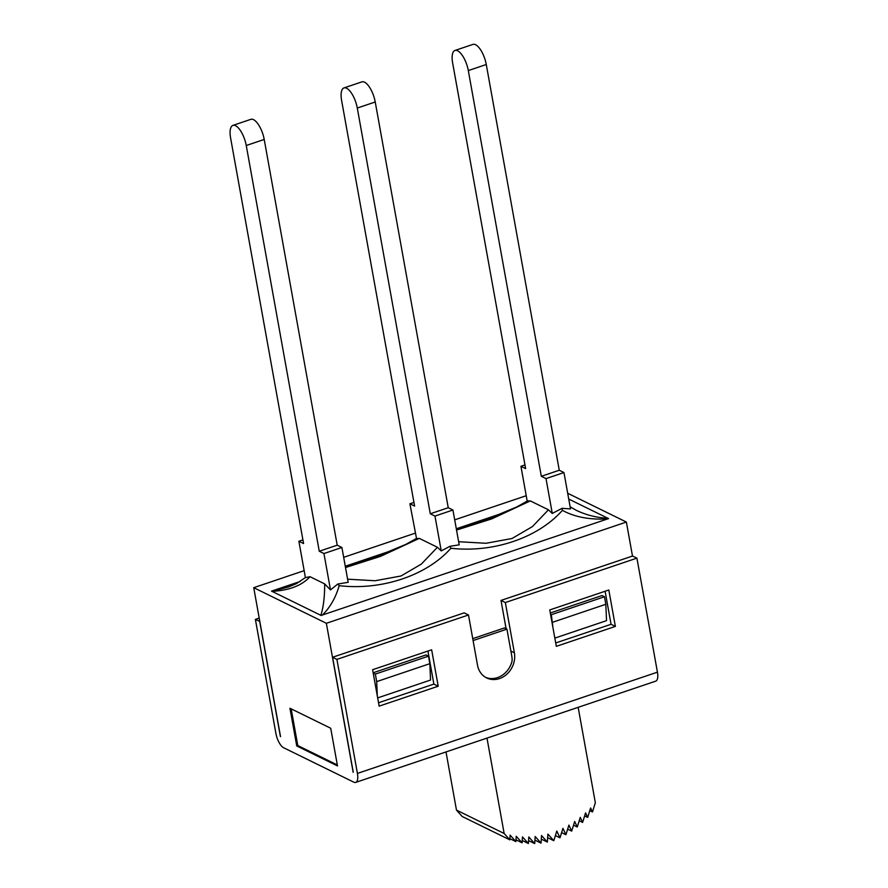 <?xml version="1.0" encoding="UTF-8"?>
<svg xmlns="http://www.w3.org/2000/svg" width="888" height="888" viewBox="0 0 888 888"><rect width="100%" height="100%" fill="white"/><g stroke="black" fill="none" stroke-linecap="round" stroke-linejoin="round"><path stroke-width="1.33" d="M527.195 501.132L520.934 466.3L525.629 468.609L452.625 62.882A17.172 6.638 71.4 0 1 454.978 50.461A17.172 6.638 71.4 0 1 468.309 70.574L486.269 64.513A17.172 6.638 -108.6 0 0 472.927 44.4L454.978 50.461M530.336 500.921L527.539 500.932M456.543 530.058L491.597 518.936L530.336 500.91L548.44 509.801L552.281 513.453L546.009 478.599L541.314 476.301L468.309 70.574M345.377 566.766L371.55 558.608L405.827 544.388L416.505 538.428L409.901 503.774L414.596 506.071L341.591 100.344A17.172 6.638 71.4 0 1 343.945 87.934A17.172 6.638 71.4 0 1 357.287 108.047L375.236 101.987A17.172 6.638 -108.6 0 0 361.904 81.874L343.945 87.934M416.217 538.628L419.325 538.394L437.418 547.263L441.247 550.915L434.976 516.072L430.28 513.775L357.287 108.047M288.633 586.913L271.994 591.353C289.211 590.442 301.876 585.558 310.012 576.701L305.416 577.611L298.879 541.247L303.574 543.545L230.569 137.818A17.172 6.638 71.4 0 1 232.922 125.397A17.172 6.638 71.4 0 1 246.254 145.51L264.213 139.46A17.172 6.638 -108.6 0 0 250.871 119.336L232.922 125.397M310.012 576.701L324.653 583.882L330.491 589.921L323.954 553.546L319.258 551.237L246.254 145.51M264.213 139.46L337.207 545.188L319.258 551.237M375.236 101.987L448.24 507.714L430.28 513.775M486.269 64.513L559.262 470.24L541.314 476.301M298.879 541.247L302.908 539.882M409.901 503.774L413.941 502.408M520.934 466.3L524.963 464.946M441.247 550.904L449.939 546.309L459.196 544.844L452.936 510.012L434.976 516.072M548.451 509.801L532.4 526.595L512.032 538.505L486.069 543.278L458.641 541.713M552.269 513.431L562.082 508.325L570.507 508.913L563.958 472.549L546.009 478.599M449.939 546.32L450.904 548.251C493.373 553.091 538.295 537.728 562.393 510.345L562.082 508.336M608.269 518.548L608.102 518.37C596.536 517.66 585.947 514.973 576.312 510.334L570.129 506.815M562.393 510.345C574.458 516.96 589.321 519.835 606.992 518.947L608.38 518.481A35.154 13.598 71.4 0 0 608.569 518.603L321.123 615.451A35.154 13.598 -108.6 0 0 321.312 615.551M568.731 499.056L608.102 518.37M330.491 589.921L337.751 584.038L348.174 582.317L341.902 547.485L323.954 553.546M321.123 615.428L322.499 614.962C330.214 607.281 335.775 597.513 339.183 585.669L337.751 584.038M324.653 583.882C324.708 596.758 323.443 607.237 320.846 615.317L321.234 615.417M339.183 585.669C381.496 590.642 426.74 575.602 450.904 548.251M437.418 547.263L421.367 564.08L401.01 575.99L375.091 580.752L347.608 579.187M345.51 567.532L380.53 556.365L419.314 538.383M320.846 615.317L271.994 591.353M271.828 591.186L271.539 591.13A35.154 13.598 -108.6 0 0 271.717 591.186L273.093 590.72M271.539 591.13L300.311 581.418M345.277 566.233L395.26 549.372M456.31 528.771L506.238 511.921M448.24 507.714L452.936 510.012M337.207 545.188L341.902 547.485M559.262 470.24L563.958 472.549M578.166 707.336L595.337 802.719L592.474 811.954L590.609 807.98L587.69 817.404L585.569 812.875L582.617 822.432L580.253 817.382L577.278 827.005L574.68 821.478L571.694 831.113L568.897 825.13L565.922 834.731L562.925 828.326L559.984 837.828L556.798 831.035L553.812 840.703L547.652 837.684M555.389 835.575L559.984 837.828M561.593 832.611L565.922 834.731M567.654 829.137L571.694 831.113M573.537 825.174L577.278 827.005M579.209 820.756L582.617 822.432M584.637 815.906L587.69 817.404M589.776 810.633L592.474 811.954M509.823 839.848L462.137 816.461L456.476 810.1L504.151 833.488L509.823 839.848L510.123 835.142L515.895 841.624L516.239 836.274L522.1 842.845L522.477 836.885L528.382 843.511L528.804 836.962L534.709 843.6L535.164 836.518L541.047 843.123L541.536 835.541L547.363 842.09L547.885 834.054L553.812 840.703M509.89 838.683L515.895 841.624M516.017 839.859L522.1 842.845M522.255 840.503L528.382 843.511M528.571 840.592L534.709 843.6M534.931 840.126L541.047 843.123M541.314 839.116L547.363 842.09M446.009 751.936L456.476 810.1M486.99 738.106L504.151 833.488M506.105 628.726L501.01 600.421L632.589 556.021L636.918 558.141L657.431 672.16L357.42 773.415A12.432 4.806 71.4 0 1 355.711 782.406A12.432 4.806 71.4 0 1 353.813 782.173L283.661 747.763A12.432 4.806 71.4 0 1 275.902 733.421L255.389 619.402L259.818 621.478M304.173 570.651L253.735 587.678L326.362 623.298L353.169 772.327A2.708 1.043 -108.6 0 0 353.102 771.295L332.578 657.264L464.158 612.864L468.487 614.984L477.522 665.212A21.09 18.16 116.1 0 0 486.657 677.933A21.09 18.16 116.1 0 0 506.859 674.181A21.09 18.16 116.1 0 0 514.374 652.78L505.339 602.541L501.01 600.421M605.105 591.253L611.055 624.297L555.71 642.968M427.927 651.048L433.877 684.082L378.532 702.763M337.318 764.957L297.791 745.565L296.736 745.931L337.496 765.922L330.713 728.249L289.954 708.258L296.736 745.931M280.331 735.508L280.22 735.542A2.708 1.043 -108.6 0 0 280.541 736.696L253.735 587.678M280.22 735.542L259.707 621.522M332.578 657.264L336.907 659.384L357.42 773.415M355.711 782.406L655.721 681.152A12.432 4.806 -108.6 0 0 657.431 672.16M438.206 686.213L431.646 649.794L372.594 669.719L379.143 706.138L438.206 686.213L433.877 684.082M615.373 626.417L608.824 589.998L549.761 609.934L556.321 646.342L615.373 626.417L611.055 624.297M336.907 659.384L468.487 614.984M485.692 677.411A21.09 18.16 116.1 0 0 512.054 661.094A19.603 16.872 116.1 0 0 511.799 656.132L506.937 629.137L473.082 640.559M505.339 602.541L636.918 558.141M255.389 619.402L259.207 618.104M326.362 623.298L626.373 522.055L567.687 493.262M626.373 522.055L632.489 556.055M297.791 745.565L291.186 708.857M472.738 638.639L504.473 627.927L506.937 629.137M550.549 614.318L551.326 614.696L552.891 627.339M377.655 697.901L430.536 680.053L429.836 663.68L428.482 656.154L426.018 654.933L373.138 672.782M552.68 622.233L605.827 604.284L606.526 620.657L554.834 638.106M377.289 695.848L376.69 681.618L429.836 663.68M551.326 614.696L604.473 596.758L605.827 604.284M376.69 681.618L375.335 674.092L428.482 656.154M550.316 612.986L602.009 595.548L604.473 596.758M375.335 674.092L373.182 673.037M526.229 495.715L454.7 519.846M415.196 533.177L343.678 557.32M514.374 652.78L510.889 651.059M305.416 577.555L296.392 583.66L288.511 586.957M527.494 500.954L516.772 506.937L483.139 520.967L456.399 529.281"/></g></svg>
